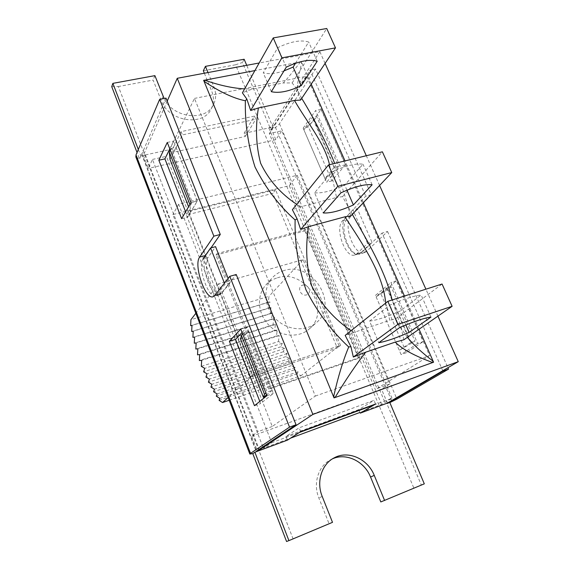<?xml version="1.0" encoding="UTF-8"?>
<svg xmlns="http://www.w3.org/2000/svg" width="570" height="570" viewBox="0 0 570 570"><rect width="100%" height="100%" fill="white"/><g stroke="black" fill="none" stroke-linecap="round" stroke-linejoin="round"><path stroke-width="0.43" stroke-dasharray="2.85 2.14" d="M254.469 116.109L255.802 119.258L182.386 134.905L173.836 152.183L245.278 136.458L244.003 133.38L254.469 116.109L181.082 131.627L182.386 134.905M181.082 131.627L172.575 148.998L173.836 152.183M245.278 136.458L255.802 119.258M172.575 148.998L143.334 155.389L148.343 168.371L152.461 159.429L258.032 431.625L251.669 436.214L257.469 451.262M167.195 101.147L143.334 155.389M325.092 63.405L319.848 51.663L259.165 62.992M319.848 51.663L270.672 127.552L244.003 133.38M375.552 404.016L374.013 400.354L299.15 427.821L285.955 436.449L287.415 440.154M300.682 431.647L299.15 427.821M374.027 404.935L392.018 398.288L381.601 404.422L359.998 412.424L358.815 409.581L374.013 400.354M358.815 409.581L285.955 436.449M251.669 436.214L381.494 389.132L389.745 384.009L281.794 130.808L275.816 139.693L270.672 127.552M387.408 403.083L381.494 389.132M228.143 278.424L229.938 282.962L221.88 293.058L220.526 294.084C213.187 297.668 201.944 264.836 207.95 257.569L215.574 246.66M207.95 257.569L203.062 258.901C197.135 266.161 208.378 299.072 215.631 295.502L216.97 294.483L224.922 284.401L224.43 283.155M229.938 282.962L224.922 284.401M240.718 339.499L248.762 331.134L243.732 332.709L242.635 333.863M190.309 205.556L192.29 202.172L197.27 200.954L190.679 212.047L189.888 204.48M190.679 212.047L188.585 206.718M243.732 332.709L267.131 392.082L265.934 393.051M170.28 150.074L171.1 148.392L192.29 202.172M248.762 331.134L272.182 390.336L267.131 392.082M171.1 148.392L176.052 147.309L197.27 200.954M170.038 159.479L176.052 147.309M272.182 390.336L266.632 394.818M357.262 208.634L346.795 219.735C338.644 227.223 349.802 257.818 359.264 253.693L361.038 252.588L371.946 242.179L357.262 208.634L352.894 209.803L342.513 220.896C334.419 228.385 345.584 259.044 354.982 254.94L356.749 253.835L367.572 243.44L371.946 242.179M367.572 243.44L352.894 209.803M391.113 286.653L387.849 289.339L376.107 296.82L386.731 288.021L391.113 286.653L414.974 341.181L399.271 350.365L410.585 342.691L386.731 288.021M338.466 166.355L335.652 169.746L324.957 178.56L334.113 167.416L338.466 166.355L316.706 116.622L312.367 117.57L303.796 129.632L314.07 120.299L316.706 116.622M387.849 289.339L411.497 343.525M376.107 296.82L399.271 350.365M410.585 342.691L414.974 341.181M334.113 167.416L312.367 117.57M314.07 120.299L335.652 169.746M303.796 129.632L324.957 178.56M389.745 384.009L377.062 388.59L269.289 133.572L281.794 130.808M152.461 159.429L166.39 156.344L194.477 98.403L315.324 396.065L272.268 426.481L166.39 156.344M272.268 426.481L258.032 431.625M377.062 388.59L429.552 355.594L306.703 76.237L194.477 98.403M269.289 133.572L306.703 76.237M275.816 139.693L148.343 168.371M315.324 396.065L429.552 355.594M437.931 316.143L425.897 289.19M379.591 185.471L366.31 155.731M138.318 149.483L140.804 155.945L145.4 154.94C143.305 155.346 142.08 155.147 141.709 154.356L165.991 98.118M211.007 247.886L205.806 255.424C199.365 263.326 211.491 298.744 219.393 294.889L220.846 293.785L236.222 274.505M169.789 148.82L173.522 141.103L197.248 201.089L187.715 217.134L185.62 211.798M242.086 332.46L247.109 327.152L273.336 393.45L260.654 403.539L259.813 401.401M135.916 157.085L139.508 158.916L137.035 152.489M111.741 86.676L118.368 86.533L293.023 538.75L286.56 541.5M140.804 155.945L139.508 158.916M389.83 402.584L386.952 403.838L421.316 484.992L413.856 488.084L235.531 64.795L242.407 62.501L270.992 130.017C275.068 128.043 277.896 125.949 279.471 123.718L315.559 68.984L371.262 194.705L365.726 196.166L345.805 217.448C337.027 225.585 349.061 258.573 359.278 254.135L361.195 252.938L382.021 233.087L442.783 370.721M244.138 59.252L242.407 62.501M391.597 400.639L274.377 124.823L268.833 127.958L272.916 127.06L246.717 65.315M272.916 127.06L270.992 130.017M235.531 64.795L203.34 70.773M204.352 73.231L211.605 90.858C214.142 97.271 214.014 103.291 211.221 108.913C203.212 126.946 168.513 121.567 161.296 100.691L153.123 80.085L118.368 86.533M380.81 501.942L413.856 488.084M293.023 538.75L329.033 523.652L318.844 497.959C312.788 483.324 318.423 465.832 330.735 459.669L332.467 458.836M249.824 377.183L337.262 347.942L272.845 193.38L186.397 215.018L249.824 377.183L252.553 374.725L188.52 211.413L275.531 189.76L340.554 345.363L252.553 374.725M424.308 483.837L421.316 484.992M274.377 124.823L310.052 70.053L365.726 196.166M303.169 128.143L315.616 110.544L339.955 166.112L326.56 182.229L303.169 128.143L308.463 126.96L331.875 180.889L345.406 164.773L321.045 109.376L308.463 126.96M417.668 343.518L401.102 354.569L375.495 295.367L390.949 282.513L417.668 343.518L423.161 341.615L396.428 280.81L380.838 293.685L406.46 352.702L423.161 341.615M167.281 142.45L173.522 141.103M190.971 202.628L197.248 201.089M181.616 218.666L187.715 217.134M266.959 395.651L273.336 393.45M254.462 405.697L260.654 403.539M240.768 329.125L247.109 327.152M321.045 109.376L315.616 110.544M345.406 164.773L339.955 166.112M331.875 180.889L326.56 182.229M406.46 352.702L401.102 354.569M380.838 293.685L375.495 295.367M396.428 280.81L390.949 282.513M315.559 68.984L310.052 70.053M371.262 194.705L351.156 215.994C342.299 224.145 354.326 257.041 364.622 252.574L366.553 251.377L387.579 231.513L382.021 233.087M387.579 231.513L447.927 367.707M340.554 345.363L337.262 347.942M275.531 189.76L272.845 193.38M188.52 211.413L186.397 215.018M332.502 522.341L329.033 523.652M389.688 402.242L386.952 403.838M208 72.547L213.786 86.562C216.344 93.017 216.222 99.073 213.415 104.716C205.713 121.944 172.966 118.133 164.103 98.489M154.905 75.639L153.123 80.085M302.52 285.185C308.356 283.383 312.431 293.158 306.546 294.897C300.675 296.735 296.614 286.881 302.52 285.185M283.981 270.572C279.321 271.94 275.381 274.398 272.175 277.932C262.606 288.434 264.038 307.259 275.631 318.822C287.102 330.507 305.947 332.075 316.521 322.527C339.449 304.002 312.061 260.896 283.981 270.572M277.405 277.825C305.078 268.221 331.94 310.636 309.296 328.926C298.865 338.352 280.312 336.849 269.054 325.37C257.676 314.013 256.315 295.481 265.762 285.114C268.926 281.616 272.809 279.193 277.405 277.825M360.033 357.29L270.08 388.134L216.935 253.664L306.126 229.425L360.033 357.29L358.551 358.359L268.841 389.146L270.08 388.134M268.841 389.146L215.916 255.096L216.935 253.664M215.916 255.096L304.865 230.871L306.126 229.425M304.865 230.871L358.551 358.359M229.197 400.261L301.067 375.687L297.191 373.77L298.103 371.775L294.191 369.859L295.217 367.579L291.284 365.676L292.41 363.133L288.484 361.252L289.703 358.452L285.805 356.606L287.109 353.564L283.254 351.768L284.63 348.491L280.839 346.752L282.285 343.261L278.452 341.537L201.331 366.36M282.285 343.261L204.723 368.341M280.839 346.752L203.64 371.825M284.63 348.491L207.01 373.813M283.254 351.768L205.969 377.084M287.109 353.564L209.397 379.136M285.805 356.606L208.413 382.171M289.703 358.452L211.883 384.28M288.484 361.252L210.964 387.066M292.41 363.133L214.448 389.21M291.284 365.676L213.6 391.747M295.217 367.579L217.092 393.92M294.191 369.859L216.315 396.178M298.103 371.775L219.799 398.366M297.191 373.77L219.101 400.354M278.452 341.537L279.193 335.58L276.493 335.944L277.205 330.066L274.669 330.443L275.381 324.48L273.023 324.857L273.728 318.844L271.562 319.221L272.261 313.187L270.28 313.557L270.971 307.536L269.197 307.893L269.874 301.915L268.313 302.25L268.976 296.343L190.929 319.677M268.313 302.25L190.651 325.677M269.874 301.915L191.976 325.413M269.197 307.893L191.691 331.491M270.971 307.536L193.202 331.22M270.28 313.557L192.902 337.34M272.261 313.187L194.591 337.07M271.562 319.221L194.285 343.197M273.728 318.844L196.137 342.926M273.023 324.857L195.823 349.032M275.381 324.48L197.84 348.776M274.669 330.443L197.519 354.825M277.205 330.066L199.692 354.583M276.493 335.944L199.358 360.546M279.193 335.58L201.673 360.326M339.072 345.855L303.069 259.599L218.652 283.746L254.163 374.191L339.072 345.855L301.067 375.687M254.163 374.191L228.143 397.518M303.069 259.599L268.976 296.343M218.652 283.746L195.838 313.308M392.018 398.288L297.162 175.282L178.631 204.26L271.676 442.719L263.404 448.198L290.558 438.145M271.676 442.719L299.35 432.502M381.601 404.422L289.268 185.649L172.86 214.577L263.404 448.198M297.162 175.282L289.268 185.649M178.631 204.26L172.86 214.577M385.705 303.055L389.773 320.297L345.171 335.395M353.229 332.331L351.084 330.678M334.433 397.767L333.764 396.1M203.647 80.327L204.609 81.638M311.22 84.153L301.366 61.76L254.897 70.587M419.064 329.232L404.458 296.037M363.368 202.663L344.993 160.911M300.49 61.923C291.413 73.73 285.656 80.74 283.219 82.971L254.092 88.756C251.106 89.404 247.209 90.765 242.4 92.846M254.092 88.756L244.615 88.899M329.51 164.68L336.542 197.491L300.24 206.931L292.367 209.703M300.248 206.931L296.699 204.331M300.561 100.092L296.749 88.956L297.576 90.153C297.027 85.564 298.374 76.565 301.615 63.142L301.06 61.931M296.749 88.956L292.146 82.928L283.219 82.971M407.379 337.34L401.679 329.182L401.558 329.66L395.701 318.744L389.773 320.297M403.852 339.784L401.558 329.66M401.679 329.175L392.132 299.97M352.317 214.37L342.563 196.629L336.542 197.491M350.928 215.845L347.401 205.478M301.366 61.76L301.615 63.142M348.021 205.891L334.704 163.412M301.708 98.375L297.576 90.153M292.146 82.928L326.738 28.5M395.701 318.744L442.064 284.024M342.563 196.629L382.392 151.82M369.538 321.11C376.549 320.262 386.652 316.963 399.848 311.213L421.152 295.068C414.44 295.616 404.002 298.979 389.837 305.135L369.538 321.11L378.772 342.691M405.847 324.943L399.848 311.213M430.949 317.105L421.152 295.068M399.606 327.593L389.837 305.135M314.612 192.803C322.029 193.472 332.068 190.907 344.736 185.122L362.983 164.21C355.801 163.155 345.42 165.72 331.854 171.898L314.612 192.803L323.247 212.966M372.117 184.758L362.983 164.21M340.953 192.81L331.854 171.898M346.945 190.181L344.736 185.122M295.502 63.263L308.676 42.045C301.095 39.594 290.8 41.46 277.782 47.638L263.247 72.81C268.427 74.349 275.346 73.715 284.002 70.894M317.212 61.246L308.676 42.045M286.275 67.16L277.782 47.638M271.327 91.685L263.247 72.81M221.88 293.058L216.97 294.483M342.513 220.896L346.795 219.735M356.749 253.835L361.038 252.588M141.787 153.686L256.471 451.162M259.592 450.471L145.4 154.94M279.471 123.718L396.934 399.107M268.833 127.958L385.541 403.774M205.378 255.538L205.806 255.424M214.676 295.581L220.846 293.785M351.156 215.994L345.805 217.448M366.553 251.377L361.195 252.938M322.207 496.449L318.844 497.959M213.786 86.562L211.605 90.858M163.148 96.373L161.296 100.691M215.631 295.502L220.526 294.084M354.982 254.94L359.264 253.693M141.709 154.356L256.208 451.404M219.393 294.889L213.237 296.678M364.622 252.574L359.278 254.135M334.134 457.874L330.735 459.669M213.415 104.716L211.221 108.913M309.296 328.926L316.521 322.527M265.762 285.114L272.175 277.932"/><path stroke-width="0.85" d="M259.165 62.992L177.256 78.29L167.195 101.147M177.256 78.29L312.873 414.418L257.469 451.262L287.415 440.154L300.682 431.647L375.552 404.016L360.29 413.136L359.998 412.424L290.558 438.145M360.29 413.136L387.408 403.083L458.259 361.672L437.931 316.143M228.143 278.424L215.574 246.66L210.572 248L203.062 258.901M224.43 283.155L210.572 248M242.635 333.863L241.31 335.26L240.718 339.499L263.44 397.39L264.494 394.226L241.31 335.26M188.585 206.718L170.038 159.479L169.29 152.105L189.888 204.48M265.934 393.051L264.494 394.226M169.29 152.105L170.28 150.074M266.632 394.818L263.44 397.39M312.873 414.418L458.259 361.672M425.897 289.19L379.591 185.471M366.31 155.731L325.092 63.405M135.995 154.947L159.657 99.351L213.864 236.151L199.65 257.091C193.323 264.979 205.449 300.504 213.237 296.678L214.676 295.581L229.788 276.336L236.222 274.505L296.044 424.757L256.471 451.162L259.592 450.471L254.876 452.224L252.781 453.62L249.824 454.041L250.529 453.364L135.995 154.947L135.916 157.085M159.657 99.351L165.991 98.118L220.277 234.462L211.007 247.886M185.62 211.798L164.915 158.873L169.789 148.82M259.813 401.401L235.545 339.371L242.086 332.46M137.035 152.489L111.741 86.676L112.86 83.362L138.318 149.483M254.876 452.224L288.912 540.624L286.56 541.5L252.781 453.62M229.788 276.336L289.539 427.13L250.529 453.364M167.281 142.45L158.852 160.22L181.616 218.666L190.971 202.628L167.281 142.45M254.462 405.697L266.959 395.651L240.768 329.125L229.382 341.309L254.462 405.697M289.539 427.13L296.044 424.757M447.927 367.707L448.547 369.111L396.934 399.107L389.83 402.584M246.717 65.315L244.138 59.252L205.442 66.355L203.34 70.773L204.352 73.231M332.467 458.836C346.232 452.516 364.401 461.272 370.557 477.033L380.81 501.942L424.308 483.837L389.688 402.242L385.541 403.774L391.761 401.031L391.597 400.639M442.783 370.721L442.968 371.148L391.761 401.031M158.852 160.22L164.915 158.873M229.382 341.309L235.545 339.371M213.864 236.151L220.277 234.462M448.547 369.111L442.968 371.148M288.912 540.624L332.502 522.341L322.207 496.449C316.086 481.693 321.744 464.073 334.134 457.874C348.099 450.058 367.778 458.757 374.255 475.387L384.607 500.489M205.442 66.355L208 72.547M164.103 98.489L154.905 75.639L112.86 83.362M195.838 313.308L190.929 319.677L190.651 325.677L191.976 325.413L191.691 331.491L193.202 331.22L192.902 337.34L194.591 337.07L194.285 343.197L196.137 342.926L195.823 349.032L197.84 348.776L197.519 354.825L199.692 354.583L199.358 360.546L201.673 360.326L201.331 366.36L204.723 368.341L203.64 371.825L207.01 373.813L205.969 377.084L209.397 379.136L208.413 382.171L211.883 384.28L210.964 387.066L214.448 389.21L213.6 391.747L217.092 393.92L216.315 396.178L219.799 398.366L219.101 400.354L222.549 402.534L229.197 400.261M228.143 397.518L222.549 402.534M299.35 432.502L374.027 404.935M297.113 218.83L300.668 229.468L337.81 186.312L328.505 164.922L292.367 209.703L297.113 218.83L295.11 219.956C294.64 243.233 298.26 266.518 305.969 289.817C317.276 311.968 331.526 331.02 348.726 346.966L350.935 346.674L353.336 357.041L365.691 352.196L395.267 342.1C401.822 348.947 414.297 355.758 432.694 362.541L433.578 362.221L419.064 329.232M353.336 357.041L397.874 324.351L387.857 301.338L345.171 335.395L350.935 346.674M351.084 330.678C333.92 318.851 320.796 303.917 311.704 285.884C306.332 266.781 305.285 247.038 308.57 226.653L344.914 216.814C362.442 243.739 383.069 273.607 385.705 303.055M300.668 229.468L308.57 226.653M348.726 346.966C342.99 360.696 338.003 377.076 333.764 396.1L334.44 397.76L334.041 397.903L203.647 80.327L204.032 80.235L204.609 81.638C219.992 92.034 233.579 98.411 245.371 100.769L246.839 99.073L250.679 110.495L258.402 107.944L294.476 100.441C306.795 122.051 324.572 142.828 329.51 164.68M334.398 397.639L335.017 397.554C345.762 379.762 355.986 364.636 365.691 352.196M335.017 397.554L432.694 362.541M254.897 70.587L204.188 80.277M404.458 296.037L363.368 202.663M344.993 160.911L311.22 84.153M433.578 362.221L433.228 362.349L432.552 360.774L433.172 362.228M244.615 88.899C232.567 88.207 219.229 85.286 204.602 80.142M250.679 110.495L281.922 57.855L273.251 37.912L242.4 92.846L246.839 99.073M296.699 204.331C280.746 193.772 268.719 180.07 260.618 163.234C256.016 145.628 255.274 127.203 258.402 107.944M245.371 100.769C244.858 123.127 248.071 145.2 255.011 166.996C265.527 187.908 278.894 205.556 295.11 219.949M334.041 397.903L334.44 397.76M395.267 342.1L403.852 339.784L452.117 306.304L397.874 324.351M432.552 360.774C422.057 352.766 413.663 344.957 407.379 337.34M392.132 299.97C385.398 270.907 367.215 240.796 352.317 214.37M344.914 216.814L350.928 215.845L391.761 172.567L337.81 186.312M334.704 163.412C325.641 141.175 314.647 119.493 301.708 98.375M294.476 100.441L300.561 100.092L335.481 47.873L281.922 57.855M273.251 37.912L326.738 28.5L335.481 47.873M387.857 301.338L442.064 284.024L452.117 306.304M328.505 164.922L382.392 151.82L391.761 172.567M409.11 332.417C395.829 338.153 385.719 341.58 378.772 342.691L399.606 327.593C413.877 321.437 424.322 317.939 430.949 317.105L409.11 332.417L405.847 324.943M353.4 204.944C340.653 210.729 330.6 213.401 323.247 212.966L340.953 192.81C354.618 186.632 365 183.953 372.117 184.758L353.4 204.944L346.945 190.181M284.002 70.894L293.137 67.075L295.502 63.263M301.252 85.65C289.004 91.457 279.029 93.466 271.327 91.685L286.275 67.16C299.378 60.983 309.688 59.009 317.212 61.246L301.252 85.65L293.137 67.075M199.65 257.091L205.378 255.538M374.255 475.387L370.557 477.033M135.803 156.779L249.824 454.041"/></g></svg>
